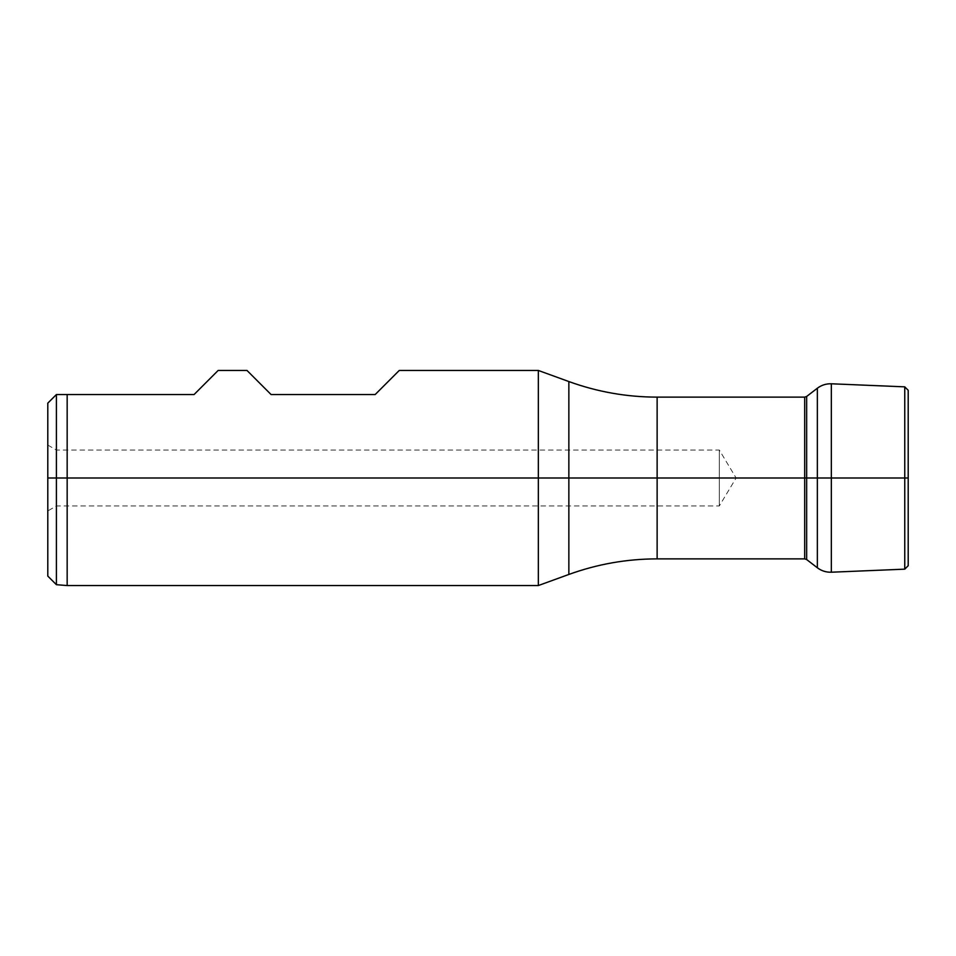 <?xml version="1.0" encoding="UTF-8"?>
<svg xmlns="http://www.w3.org/2000/svg" width="956" height="956" viewBox="0 0 956 956"><rect width="100%" height="100%" fill="white"/><g stroke="black" fill="none" stroke-linecap="round" stroke-linejoin="round"><path stroke-width="0.72" stroke-dasharray="4.78 3.58" d="M568.856 381.552L568.856 478L538.336 478L538.336 370.45L538.336 478L56.404 478L56.404 394.541L47.8 403.145L56.404 394.541L56.404 478L47.8 478L47.8 471.571L47.8 484.429L47.8 403.145L47.8 478L47.8 445.066L47.8 478L56.404 478L56.404 450.037L56.404 478L719.318 478C719.318 441.923 719.318 441.923 719.318 478C719.318 441.923 719.318 441.923 719.318 478L736.12 478L719.318 478C719.318 514.077 719.318 514.077 719.318 478C719.318 514.077 719.318 514.077 719.318 478L56.404 478L56.404 450.037L56.404 478L719.318 478L719.318 505.963L719.318 478L56.404 478L56.404 505.963L56.404 478L47.8 478L56.404 478L56.404 505.963L56.404 478L47.8 478L47.8 576.086L47.8 478L56.404 478L56.404 584.69L56.404 478L67.159 478L67.159 585.55L67.159 394.541L194.068 394.541L218.159 370.45M206.855 381.755L216.594 372.015M246.983 370.45L271.074 394.541L375.182 394.541L399.273 370.45M804.689 397.122L804.689 478L568.856 478L568.856 574.448L568.856 381.552L568.856 478L657.13 478L657.13 558.878L657.13 397.122M817.356 388.22L817.356 478L804.689 478L804.689 558.878L804.689 397.122L804.689 478L806.661 478L806.661 559.547L806.661 396.453M806.661 559.547L806.661 478L817.356 478L817.356 388.22L817.356 567.78L817.356 478L831.338 478L831.338 383.786L831.338 478L817.356 478L817.356 567.78M831.338 572.214L831.338 478L904.758 478L904.758 569.155L904.758 478L908.2 478L908.2 390.287L908.2 478L904.758 478L904.758 386.845L904.758 478L831.338 478L831.338 383.786M908.2 478L908.2 565.713L908.2 478M831.338 478L831.338 572.214L831.338 478M806.661 478L806.661 396.453L806.661 478M657.13 558.878L657.13 478L804.689 478L804.689 558.878M657.13 478L657.13 397.122L657.13 478M204.369 384.24L194.068 394.541L56.404 394.541L67.159 394.541L67.159 478L538.336 478L538.336 585.55L538.336 478L568.856 478L568.856 574.448M719.318 478L719.318 450.037L719.318 478M47.8 484.429L47.8 510.934L47.8 484.429M47.8 471.571L47.8 445.066L47.8 471.571M248.548 372.015L271.074 394.541L375.182 394.541L397.708 372.015M47.8 445.066L56.404 450.037L719.318 450.037L736.12 478L719.318 505.963L56.404 505.963L47.8 510.934"/><path stroke-width="1.43" d="M67.159 394.541L56.404 394.541L56.404 478L67.159 478L67.159 394.541L67.159 478L56.404 478L56.404 584.69L56.404 394.541L47.8 403.145L47.8 478L56.404 478L47.8 478L47.8 576.086L47.8 403.145L56.404 394.541L194.068 394.541L67.159 394.541M47.8 576.086L56.404 584.69L67.159 585.55L538.336 585.55L538.336 478L538.336 585.55L568.856 574.448L568.856 478L657.13 478L568.856 478L568.856 381.552L568.856 574.448L568.856 478L67.159 478L67.159 585.55L67.159 478L538.336 478L538.336 370.45L538.336 478L568.856 478L568.856 381.552C597.369 391.888 626.801 397.087 657.13 397.122L657.13 558.878L657.13 478L804.689 478L804.689 397.122L657.13 397.122M568.856 381.552L538.336 370.45L399.273 370.45L375.182 394.541L271.074 394.541L246.983 370.45L248.548 372.015L246.983 370.45L218.159 370.45L194.068 394.541L206.855 381.755M817.356 388.22C821.503 385.101 826.163 383.631 831.338 383.786L831.338 572.214C826.163 572.369 821.503 570.899 817.356 567.78L817.356 478L817.356 567.78L817.356 478L831.338 478L817.356 478L817.356 388.22L817.356 478L804.689 478L804.689 558.878L804.689 478L806.661 478L806.661 559.547L806.661 478L817.356 478L817.356 388.22L806.661 396.453L806.661 559.547L804.689 558.878L804.689 397.122L804.689 478L657.13 478L657.13 558.878C626.801 558.913 597.369 564.112 568.856 574.448M831.338 478L904.758 478L904.758 386.845L904.758 478L908.2 478L908.2 390.287L908.2 478L904.758 478L904.758 569.155L904.758 478L831.338 478L831.338 572.214L831.338 478M908.2 565.713L908.2 478L908.2 565.713L904.758 569.155L831.338 572.214M806.661 478L806.661 396.453L806.661 478M657.13 478L657.13 397.122L657.13 478M216.594 372.015L204.369 384.24M397.708 372.015L375.182 394.541L271.074 394.541L248.548 372.015M831.338 383.786L904.758 386.845L908.2 390.287M817.356 567.78L806.661 559.547M804.689 397.122L806.661 396.453M804.689 558.878L657.13 558.878"/></g></svg>
